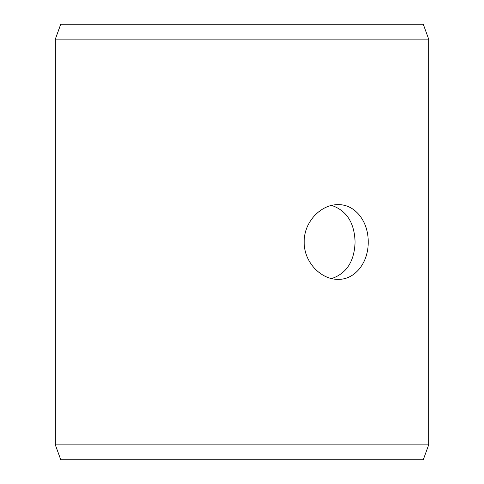 <?xml version="1.0" encoding="UTF-8"?>
<svg xmlns="http://www.w3.org/2000/svg" width="484" height="484" viewBox="0 0 484 484"><rect width="100%" height="100%" fill="white"/><g stroke="black" fill="none" stroke-linecap="round" stroke-linejoin="round"><path stroke-width="0.73" d="M55.345 444.863L60.778 459.8L55.315 444.863L55.315 39.137L60.748 24.2L423.252 24.2L428.685 39.137L55.345 39.137L55.345 444.863L428.685 444.863L428.685 39.137M60.778 24.2L55.345 39.137M60.778 459.8L423.252 459.8L428.685 444.863M331.655 278.578C346.635 273.472 354.445 261.281 355.087 242C354.445 222.737 346.641 210.54 331.655 205.422M368.209 242C368.572 262.019 355.341 279.812 338.153 279.335C321.049 279.794 303.764 262.019 304.206 242.018C303.746 222.017 321.049 204.188 338.153 204.665C355.347 204.212 368.548 221.926 368.209 242"/></g></svg>
